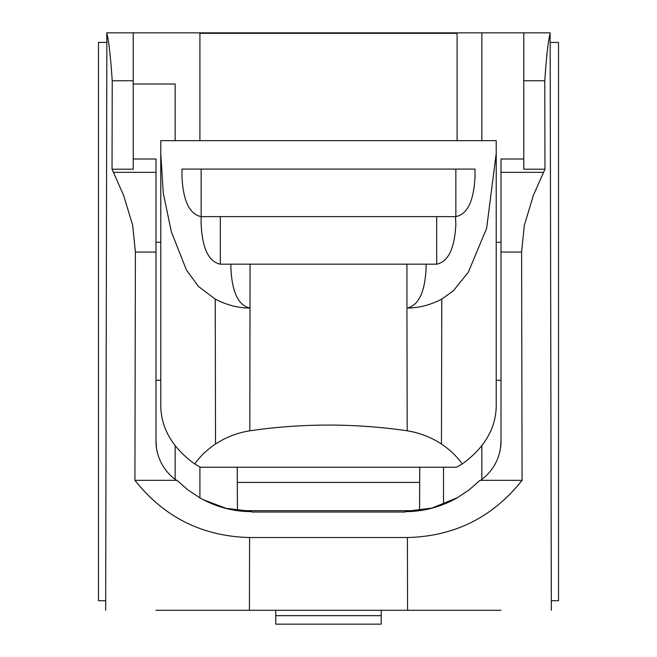 <?xml version="1.0" encoding="UTF-8"?>
<svg xmlns="http://www.w3.org/2000/svg" width="657" height="657" viewBox="0 0 657 657"><rect width="100%" height="100%" fill="white"/><g stroke="black" fill="none" stroke-linecap="round" stroke-linejoin="round"><path stroke-width="0.99" d="M106.869 33.647L105.67 610.296L106.869 33.647C108.725 39.921 110.516 55.631 112.224 80.77L112.035 169.21L123.598 195.293L132.698 225.417L135.399 252.066L134.923 480.333C164.193 517.289 202.413 536.35 249.586 537.533L407.414 537.533C454.587 536.35 492.807 517.289 522.077 480.333L480.251 480.333M199.909 32.85L199.909 33.326L457.091 33.326L457.091 32.85L106.869 32.85L133.223 32.85L133.223 169.21L112.035 169.21M133.223 84.014L175.156 84.014L175.156 140.672M481.844 140.672L481.844 32.85L550.131 32.85L550.131 33.647C548.275 39.921 546.484 55.631 544.776 80.77L544.965 169.21L523.777 169.21L523.777 32.85L550.131 32.85L551.313 600.712L558.516 600.712L558.516 42.434L550.155 42.434M419.552 510.514L419.733 467.234M419.766 467.234L419.568 510.514M237.234 467.234L237.432 510.514M237.448 510.514L237.267 467.234M199.909 466.922L199.909 497.875M443.508 504.321L443.508 467.234M199.909 33.326L199.909 140.672M457.091 33.326L457.091 140.672M155.988 242.261L160.776 242.261M113.439 172.323L155.988 172.323L155.988 159.002L133.223 159.002M155.988 172.323L155.988 252.066L135.399 252.066M160.776 380.272L155.988 380.272L155.988 441.052L155.988 252.066M501.012 380.272L496.224 380.272L496.224 242.269L501.012 242.261M523.777 159.002L501.012 159.002L501.012 441.052A47.92 47.92 0 0 1 480.333 480.472M481.844 479.388L481.844 446.062M418.213 510.686L238.778 510.686M419.667 482.402L237.333 482.402M275.784 610.296L275.784 615.658L381.216 615.658L381.216 624.15L275.784 624.15L275.784 615.658M381.216 610.296L381.216 615.658M194.694 463.973L200.516 467.234L456.484 467.234L462.306 463.973C456.681 456.204 449.733 449.552 441.463 444.025C431.132 437.266 419.708 432.848 407.192 430.787A2172.724 1086.366 -90 0 0 249.808 430.787C237.292 432.848 225.868 437.266 215.537 444.025C207.21 449.56 200.262 456.213 194.694 463.973C171.526 447.138 160.226 426.795 160.776 402.938L160.776 153.368L163.248 192.944L171.354 231.806L186.432 270.019L198.554 286.518L215.233 299.107C226.665 305.053 238.269 308.034 250.062 308.059C238.442 305.645 232.052 292.308 230.886 268.048L230.886 264.171L250.062 264.171L249.808 430.787M160.776 153.368L160.776 140.672L496.224 140.672L496.224 402.938C496.848 426.656 485.548 446.998 462.306 463.973M496.224 153.368L486.64 228.308L468.285 272.253L453.379 290.788L441.767 299.107C430.335 305.053 418.731 308.034 406.938 308.059L407.192 430.787M406.938 306.975L406.938 264.171L250.062 264.171M406.938 264.171L426.114 264.171L406.938 264.171M426.114 264.18L436.683 264.18L436.683 216.629L455.679 216.629C467.39 214.387 473.837 201.05 475.019 176.626L475.019 169.087L201.149 169.087L201.149 216.547M436.683 264.18C448.304 261.757 454.693 248.42 455.851 224.16L455.515 216.629M426.114 264.171L426.114 268.048C424.948 292.308 418.558 305.645 406.938 308.059M455.851 169.087L455.851 216.638L220.317 216.629L220.317 264.18L230.886 264.18M220.317 264.18C208.696 261.757 202.307 248.42 201.149 224.16L201.149 216.629C189.528 214.223 183.139 200.886 181.981 176.626L181.981 169.087L201.149 169.087M201.149 216.629L220.317 216.629M501.012 610.296L155.988 610.296M550.131 33.647L551.33 610.296M457.091 32.85L481.844 32.85M106.795 32.85L106.795 42.434M544.965 169.21L533.402 195.293L524.302 225.417L521.601 252.066L522.077 480.333M176.749 480.333L134.923 480.333M176.667 480.472A47.92 47.92 0 0 1 155.988 441.052L156.596 448.698M175.156 446.07L175.156 479.388M270.996 32.85L270.996 33.326M414.756 32.85L414.756 33.326M500.404 448.698L501.012 441.052M480.103 480.259L469.238 489.81L457.231 497.801C440.913 507.023 423.568 511.639 405.18 511.639M457.477 497.661L431.887 508.099L405.18 511.417M251.82 511.417L226.049 508.337L203.383 499.755L199.326 497.546M251.82 511.639C233.432 511.639 216.087 507.023 199.769 497.801L187.762 489.81L176.897 480.259M251.828 512.041L405.18 512.041M105.687 600.712L98.484 600.712L98.484 42.434L106.845 42.434M215.233 299.107L215.537 444.025M441.463 444.025L441.767 299.107M521.601 252.066L501.012 252.066M249.586 537.533L249.43 610.296M407.57 610.296L407.414 537.533M501.012 172.323L543.561 172.323M544.776 80.77L523.777 80.77M133.223 80.77L112.224 80.77"/></g></svg>
